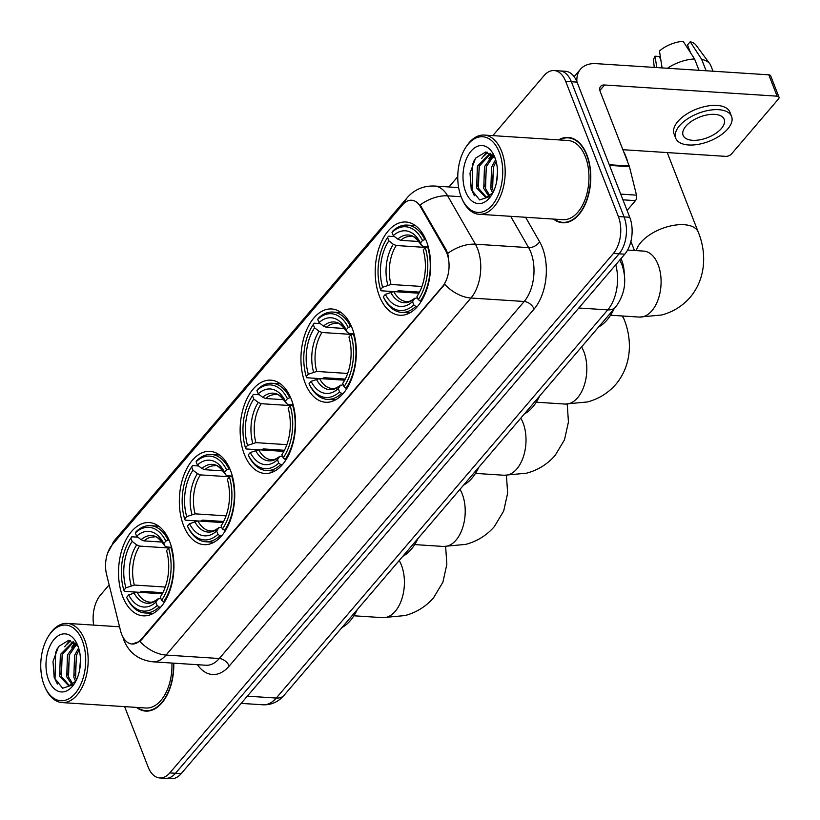 <?xml version="1.0" encoding="UTF-8"?>
<svg xmlns="http://www.w3.org/2000/svg" width="820" height="820" viewBox="0 0 820 820"><rect width="100%" height="100%" fill="white"/><g stroke="black" fill="none" stroke-linecap="round" stroke-linejoin="round"><path stroke-width="1.23" d="M169.72 541.702A46.73 27.603 -86.3 0 0 149.26 522.576A46.73 27.603 -86.3 0 0 122.764 547.268A46.73 27.603 -86.3 0 0 122.744 596.714A46.73 27.603 -86.3 0 0 143.213 615.841A46.73 27.603 -86.3 0 0 169.709 591.148A46.73 27.603 -86.3 0 0 169.72 541.702M352.128 328.103A46.73 27.603 -86.3 0 0 331.659 308.976A46.73 27.603 -86.3 0 0 305.173 333.668A46.73 27.603 -86.3 0 0 305.153 383.114A46.73 27.603 -86.3 0 0 325.622 402.251A46.73 27.603 -86.3 0 0 352.108 377.548A46.73 27.603 -86.3 0 0 352.128 328.103M291.325 399.309A46.73 27.603 -86.3 0 0 270.856 380.172A46.73 27.603 -86.3 0 0 244.37 404.875A46.73 27.603 -86.3 0 0 244.35 454.311A46.73 27.603 -86.3 0 0 264.819 473.447A46.73 27.603 -86.3 0 0 291.305 448.745A46.73 27.603 -86.3 0 0 291.325 399.309M230.522 470.506A46.73 27.603 -86.3 0 0 210.053 451.369A46.73 27.603 -86.3 0 0 183.567 476.071A46.73 27.603 -86.3 0 0 183.547 525.507A46.73 27.603 -86.3 0 0 204.016 544.644A46.73 27.603 -86.3 0 0 230.512 519.952A46.73 27.603 -86.3 0 0 230.522 470.506M426.4 241.131A46.73 27.603 -86.3 0 0 405.931 222.005A46.73 27.603 -86.3 0 0 379.445 246.697A46.73 27.603 -86.3 0 0 379.424 296.143A46.73 27.603 -86.3 0 0 399.893 315.269A46.73 27.603 -86.3 0 0 426.38 290.577A46.73 27.603 -86.3 0 0 426.4 241.131M620.935 258.679A26.455 15.621 93.7 0 1 621.857 260.78A26.455 15.621 93.7 0 1 624.235 273.316M446.92 253.37A23.811 14.063 -86.3 0 0 445.434 250.243L420.557 206.855A23.811 14.063 -86.3 0 0 411.609 200.234A23.811 14.063 -86.3 0 0 402.579 204.785L112.176 544.849A23.811 14.063 -86.3 0 0 106.579 574.523L120.519 630.723A23.811 14.063 -86.3 0 0 132.071 644.018A23.811 14.063 -86.3 0 0 141.101 639.467L442.441 286.59A23.811 14.063 -86.3 0 0 446.92 253.37M553.479 219.083A42.763 25.256 -86.3 0 0 562.684 222.773A42.763 25.256 -86.3 0 0 586.925 200.172A42.763 25.256 -86.3 0 0 586.935 154.929A42.763 25.256 -86.3 0 0 568.209 137.422A42.763 25.256 -86.3 0 0 558.615 139.892M571.038 137.873A42.763 25.256 -86.3 0 0 570.249 137.996M404.598 202.786A30.863 19.547 40.5 0 1 407.263 197.63C414.366 189.543 423.407 185.679 434.405 186.027A35.27 20.828 93.7 0 1 447.648 195.847L475.385 244.196A35.27 20.828 93.7 0 1 477.578 248.819A35.27 20.828 93.7 0 1 470.946 298.029A30.863 19.547 -139.5 0 1 444.706 284.335L141.798 639.508L139.81 641.373L132.123 644.018M461.117 196.718L447.648 195.847A30.863 18.593 150.2 0 0 420.168 204.928L446.469 250.315L448.468 256.404M554.105 70.551L565.462 71.278A26.455 15.621 -86.3 0 1 577.044 82.113L629.75 217.279A26.455 15.621 -86.3 0 1 624.768 254.19L181.169 773.649A26.455 15.621 -86.3 0 1 171.144 778.703L165.466 778.334A26.455 15.621 -86.3 0 0 175.49 773.28L619.09 253.821A26.455 15.621 -86.3 0 0 624.071 216.91L571.366 81.744A26.455 15.621 -86.3 0 0 559.783 70.92A26.455 15.621 -86.3 0 1 571.366 81.744L624.071 216.91A26.455 15.621 -86.3 0 1 619.09 253.821L175.49 773.28A26.455 15.621 -86.3 0 1 165.466 778.334L159.777 777.965A26.455 15.621 -86.3 0 0 169.812 772.911L613.411 253.452A26.455 15.621 -86.3 0 0 618.382 216.541L565.687 81.375A26.455 15.621 -86.3 0 0 554.105 70.551A26.455 15.621 -86.3 0 0 544.07 75.604L492.81 135.628M136.468 707.404A42.763 25.256 -86.3 0 0 145.673 711.094A42.763 25.256 -86.3 0 0 173.758 663.165M124.609 706.635L148.195 767.141A26.455 15.621 -86.3 0 0 159.777 777.965M457.765 176.669L448.97 186.97M109.152 584.896L100.47 595.064A26.455 15.621 -86.3 0 0 93.654 625.106M147.774 710.786A42.763 25.256 -86.3 0 0 148.533 711.001M564.785 222.466A42.763 25.256 -86.3 0 0 565.544 222.681M627.085 210.453L635.469 200.633L622.944 199.824M576.911 81.774A35.27 22.335 -139.5 0 1 580.519 69.198A35.27 22.335 -139.5 0 1 596.242 63.652L768.791 74.825A4.407 2.204 -21.3 0 1 770.677 75.819L779 97.16A4.407 2.204 158.7 0 0 777.104 96.165L604.566 84.993A8.815 5.586 40.5 0 0 600.63 86.377A8.815 5.586 40.5 0 0 600.24 91.645L629.237 166.029A4.407 2.603 93.7 0 1 629.442 166.685L636.505 195.139A4.407 2.603 93.7 0 1 635.469 200.633M622.872 149.701L725.7 156.364A4.407 2.204 158.7 0 0 731.471 153.996L778.447 98.994A4.407 2.204 158.7 0 0 779 97.16M721.405 128.484A22.048 11.029 158.7 0 0 724.183 119.32A22.048 11.029 158.7 0 0 707.455 114.841A22.048 11.029 158.7 0 0 685.899 126.177A22.048 11.029 158.7 0 0 683.111 135.341A22.048 11.029 158.7 0 0 699.849 139.82A22.048 11.029 158.7 0 0 721.405 128.484M713 71.207L710.786 65.538A29.1 14.555 158.7 0 0 709.833 63.806L695.965 45.079A22.929 11.47 158.7 0 0 690.214 41.758L687.488 44.946L690.491 52.644M731.583 116.44L729.913 112.176A29.981 14.996 158.7 0 0 707.158 106.077A29.981 14.996 158.7 0 0 677.843 121.504A29.981 14.996 158.7 0 0 674.05 133.957L675.721 138.221A29.981 14.996 158.7 0 0 698.476 144.32A29.981 14.996 158.7 0 0 727.791 128.894A29.981 14.996 158.7 0 0 731.583 116.44A29.981 14.996 158.7 0 0 708.818 110.341A29.981 14.996 158.7 0 0 679.503 125.767A29.981 14.996 158.7 0 0 675.721 138.221M662.088 67.916L659.454 51.004A22.929 11.47 158.7 0 1 683.111 41.297L694.581 58.958L699.009 70.305M694.581 58.958A29.1 14.555 158.7 0 0 667.47 68.265M660.91 60.372L659.393 56.477L655.026 56.19L656.799 67.568M655.026 56.19A22.929 11.47 158.7 0 0 653.632 61.582L654.257 67.404M709.833 63.806A29.1 14.555 158.7 0 0 701.684 59.409L690.214 41.758M706.112 70.766L701.684 59.409M461.188 196.892A37.915 22.396 -86.3 0 0 462.213 199.301A37.915 22.396 -86.3 0 0 492.933 204.231A37.915 22.396 -86.3 0 0 499.298 152.264A37.915 22.396 -86.3 0 0 465.555 147.733A37.915 22.396 -86.3 0 0 461.188 196.892M462.213 199.301L462.798 200.541A39.678 23.431 -86.3 0 0 479.095 214.266A39.678 23.431 -86.3 0 0 501.584 193.294A39.678 23.431 -86.3 0 0 501.604 151.321A39.678 23.431 -86.3 0 0 484.22 135.075A39.678 23.431 -86.3 0 0 466.293 146.575L465.555 147.733M479.095 214.266L562.879 219.688A39.678 23.431 -86.3 0 0 585.377 198.727A39.678 23.431 -86.3 0 0 585.388 156.743A39.678 23.431 -86.3 0 0 568.014 140.497L484.22 135.075M554.197 219.135A42.322 25 -86.3 0 0 562.715 222.333A42.322 25 -86.3 0 0 586.7 199.967A42.322 25 -86.3 0 0 586.72 155.185A42.322 25 -86.3 0 0 568.178 137.862A42.322 25 -86.3 0 0 559.332 139.933M627.792 162.329A44.085 26.035 -86.3 0 0 625.947 156.63A44.085 26.035 -86.3 0 0 623.589 151.536M496.592 181.866L497.484 171.698M492.676 192.997L490.852 188.959L491.569 167.147L495.628 159.633M493.558 191.419L492.625 189.071L493.343 167.26L496.151 161.489M488.904 196.216L483.749 188.498L484.466 166.685L492.83 155.267M489.837 195.683L485.532 188.61L486.25 166.798L493.578 156.077M492.943 192.669A22.048 13.017 -86.3 0 1 492.892 192.731L487.008 196.872L485.276 196.995L476.656 188.036L477.373 166.224L490.196 153.258M486.168 196.995L478.429 188.149L479.146 166.337L490.729 153.576M494.86 157.45A29.1 17.189 -86.3 0 0 494.009 155.462A29.1 17.189 -86.3 0 0 470.454 151.874A29.1 17.189 -86.3 0 0 465.616 191.706A29.1 17.189 -86.3 0 0 491.426 195.314A29.1 17.189 -86.3 0 0 494.86 157.45M495.147 158.198L485.614 152.038L475.579 158.178L470.003 173.153L471.223 189.41L479.659 199.926L490.401 196.349M474.39 195.734L472.033 190.701L472.648 164.154L474.442 159.879M477.906 186.365L479.433 165.548M484.353 155.759L487.633 152.253M485.009 186.827L486.537 166.009M491.457 156.22L492.492 154.939M492.113 187.288L493.64 166.47M481.668 158.414L486.844 152.11M488.761 158.875L491.969 154.478M393.426 291.582L381.074 290.782L380.552 289.644A41.974 24.784 -86.3 0 1 386.661 238.927A41.974 24.784 -86.3 0 1 387.573 237.554L388.854 240.844A37.915 22.396 -86.3 0 0 382.602 287.246L391.007 284.478L421.941 286.477M425.754 247.435L396.265 245.518L393.344 244.309L388.854 240.844M422.505 240.516L424.811 239.563A43.737 25.83 -86.3 0 0 407.161 225.09A43.737 25.83 -86.3 0 0 392.862 231.025L392.001 232.367A41.974 24.784 -86.3 0 1 422.505 240.516L420.455 242.915A37.915 22.396 -86.3 0 0 393.282 235.658L397.772 239.122L400.693 240.332L419.082 241.521M428.235 246.717L423.499 246.43L421.644 245.498L420.455 242.915M598.651 326.965A48.493 28.639 -86.3 0 0 613.903 309.099M419.522 292.115L398.346 290.741L396.275 291.766M383.852 297.896A43.737 25.83 -86.3 0 0 401.503 312.369A43.737 25.83 -86.3 0 0 415.801 306.434L413.823 304.907A41.974 24.784 -86.3 0 1 383.319 296.758L383.852 297.896M417.441 306.536L415.801 306.434M387.573 237.554L388.434 236.221A43.737 25.83 -86.3 0 0 387.399 237.769L386.661 238.927M388.434 236.221L394.522 236.611M424.811 239.563L425.785 239.624M383.319 296.758L385.369 294.359A37.915 22.396 -86.3 0 0 412.542 301.616L413.823 304.907M382.602 287.246L380.552 289.644M393.282 235.658L392.001 232.367M412.542 301.616L414.817 298.193C411.22 300.93 408.452 302.057 406.535 301.565A32.626 19.27 -86.3 0 1 393.784 291.592L385.369 294.359M390.617 292.197A33.917 20.028 -86.3 0 0 414.5 298.572L417.493 297.742M400.693 240.332A32.626 19.27 -86.3 0 1 410.748 236.447C412.47 235.022 416.109 238.056 421.675 245.549L421.644 245.498A33.917 20.028 -86.3 0 0 397.772 239.122M420.24 301.237A43.737 25.83 -86.3 0 0 427.589 246.676L425.272 247.63A41.974 24.784 -86.3 0 1 418.261 299.72L421.275 301.309M418.261 299.72L416.97 296.43A37.915 22.396 -86.3 0 0 417.595 295.477A37.915 22.396 -86.3 0 0 423.222 250.028L425.272 247.63M418.067 294.728L416.97 296.43M418.938 293.222L393.784 291.592M319.154 378.553L306.803 377.753L306.28 376.616A41.974 24.784 -86.3 0 1 312.379 325.899A41.974 24.784 -86.3 0 1 313.291 324.535L314.583 327.826A37.915 22.396 -86.3 0 0 308.33 374.217L316.735 371.45L347.67 373.448M351.483 334.406L321.983 332.5L319.062 331.28L314.583 327.826M348.233 327.487L350.54 326.534A43.737 25.83 -86.3 0 0 332.889 312.061A43.737 25.83 -86.3 0 0 318.59 318.006L317.729 319.339A41.974 24.784 -86.3 0 1 348.233 327.487L346.183 329.896A37.915 22.396 -86.3 0 0 319.011 322.629L323.5 326.093L326.421 327.303L344.81 328.502M353.287 333.668L349.228 333.402L347.372 332.469L346.183 329.896M524.38 413.936A48.493 28.639 -86.3 0 0 539.632 396.07M345.24 379.086L324.074 377.712L322.004 378.737M309.581 384.867A43.737 25.83 -86.3 0 0 327.231 399.35A43.737 25.83 -86.3 0 0 341.53 393.405L339.552 391.878A41.974 24.784 -86.3 0 1 309.048 383.729L309.581 384.867M343.17 393.508L341.53 393.405M313.291 324.535L314.152 323.193A43.737 25.83 -86.3 0 0 313.117 324.74L312.379 325.899M314.152 323.193L320.251 323.582M350.54 326.534L351.513 326.596M309.048 383.729L311.098 381.331A37.915 22.396 -86.3 0 0 338.27 388.588L339.552 391.878M308.33 374.217L306.28 376.616M319.011 322.629L317.729 319.339M338.27 388.588L340.546 385.174C336.938 387.901 334.181 389.029 332.264 388.536A32.626 19.27 -86.3 0 1 319.513 378.563L311.098 381.331M316.346 379.168A33.917 20.028 -86.3 0 0 340.218 385.543L343.211 384.713M326.421 327.303A32.626 19.27 -86.3 0 1 336.477 323.428C338.199 322.004 341.837 325.027 347.403 332.52L347.372 332.469A33.917 20.028 -86.3 0 0 323.5 326.093M353.963 333.699L351.001 334.601A41.974 24.784 -86.3 0 1 343.99 386.691L345.958 388.219A43.737 25.83 -86.3 0 0 353.317 333.648M345.958 388.219L347.003 388.28M343.99 386.691L342.698 383.401A37.915 22.396 -86.3 0 0 343.324 382.458A37.915 22.396 -86.3 0 0 348.951 337.01L351.001 334.601M343.795 381.7L342.698 383.401M344.656 380.193L319.513 378.563M258.351 449.749L246 448.95L245.477 447.822A41.974 24.784 -86.3 0 1 251.586 397.095A41.974 24.784 -86.3 0 1 252.488 395.732L253.78 399.022A37.915 22.396 -86.3 0 0 247.527 445.414L255.932 442.646L286.867 444.655M290.68 405.603L261.19 403.696L258.269 402.476L253.78 399.022M287.43 398.684L289.737 397.741A43.737 25.83 -86.3 0 0 272.086 383.258A43.737 25.83 -86.3 0 0 257.787 389.203L256.926 390.535A41.974 24.784 -86.3 0 1 287.43 398.684L285.38 401.093A37.915 22.396 -86.3 0 0 258.208 393.836L262.697 397.29L265.618 398.51L284.007 399.699M292.484 404.865L288.425 404.598L286.569 403.665L285.38 401.093M463.577 485.132A48.493 28.639 -86.3 0 0 478.829 467.267M284.448 450.282L263.271 448.919L261.201 449.934M248.778 456.063A43.737 25.83 -86.3 0 0 266.428 470.547A43.737 25.83 -86.3 0 0 280.727 464.602L278.749 463.074A41.974 24.784 -86.3 0 1 248.245 454.936L248.778 456.063M282.367 464.704L280.727 464.602M252.488 395.732L253.359 394.389A43.737 25.83 -86.3 0 0 252.324 395.937L251.586 397.095M253.359 394.389L259.448 394.789M289.737 397.741L290.71 397.803M248.245 454.936L250.295 452.527A37.915 22.396 -86.3 0 0 277.467 459.784L278.749 463.074M247.527 445.414L245.477 447.822M258.208 393.836L256.926 390.535M277.467 459.784L279.743 456.371C276.135 459.108 273.378 460.225 271.461 459.733A32.626 19.27 -86.3 0 1 258.71 449.76L250.295 452.527M255.543 450.364A33.917 20.028 -86.3 0 0 279.425 456.74L282.418 455.91M265.618 398.51A32.626 19.27 -86.3 0 1 275.674 394.625C277.396 393.2 281.034 396.224 286.6 403.717L286.569 403.665A33.917 20.028 -86.3 0 0 262.697 397.29M293.16 404.895L290.198 405.797A41.974 24.784 -86.3 0 1 283.187 457.888L285.165 459.415A43.737 25.83 -86.3 0 0 292.514 404.854M285.165 459.415L286.2 459.477M283.187 457.888L281.895 454.598A37.915 22.396 -86.3 0 0 282.521 453.655A37.915 22.396 -86.3 0 0 288.148 408.206L290.198 405.797M282.992 452.896L281.895 454.598M283.863 451.389L258.71 449.76M197.548 520.946L185.197 520.146L184.674 519.019A41.974 24.784 -86.3 0 1 190.783 468.292A41.974 24.784 -86.3 0 1 191.695 466.928L192.977 470.219A37.915 22.396 -86.3 0 0 186.724 516.61L195.139 513.843L226.064 515.852M229.877 476.799L200.387 474.893L197.466 473.683L192.977 470.219M226.627 469.891L228.944 468.937A43.737 25.83 -86.3 0 0 211.283 454.454A43.737 25.83 -86.3 0 0 196.984 460.399L196.123 461.742A41.974 24.784 -86.3 0 1 226.627 469.891L224.577 472.289A37.915 22.396 -86.3 0 0 197.405 465.032L201.894 468.486L204.815 469.706L223.214 470.895M232.357 476.092L227.632 475.795L225.777 474.872L224.577 472.289M402.774 556.339A48.493 28.639 -86.3 0 0 418.026 538.473M223.645 521.489L202.468 520.116L200.398 521.13M187.975 527.27A43.737 25.83 -86.3 0 0 205.635 541.743A43.737 25.83 -86.3 0 0 219.924 535.798L217.956 534.281A41.974 24.784 -86.3 0 1 187.442 526.132L187.975 527.27M221.574 535.911L219.924 535.798M191.695 466.928L192.556 465.586A43.737 25.83 -86.3 0 0 191.521 467.133L190.783 468.292M192.556 465.586L198.645 465.985M228.944 468.937L229.907 468.999M187.442 526.132L189.502 523.724A37.915 22.396 -86.3 0 0 216.664 530.981L217.956 534.281M186.724 516.61L184.674 519.019M197.405 465.032L196.123 461.742M216.664 530.981L218.94 527.567C215.342 530.304 212.575 531.422 210.658 530.94A32.626 19.27 -86.3 0 1 197.907 520.956L189.502 523.724M194.74 521.561A33.917 20.028 -86.3 0 0 218.622 527.947L221.615 527.116M204.815 469.706A32.626 19.27 -86.3 0 1 214.881 465.821C216.603 464.397 220.242 467.431 225.797 474.913L225.777 474.872A33.917 20.028 -86.3 0 0 201.894 468.486M224.362 530.612A43.737 25.83 -86.3 0 0 231.711 476.051L229.405 477.004A41.974 24.784 -86.3 0 1 222.384 529.084L225.397 530.673M222.384 529.084L221.103 525.794A37.915 22.396 -86.3 0 0 221.718 524.851A37.915 22.396 -86.3 0 0 227.355 479.403L229.405 477.004M222.189 524.093L221.103 525.794M223.06 522.586L197.907 520.956M136.745 592.153L124.404 591.353L123.871 590.216A41.974 24.784 -86.3 0 1 129.98 539.488A41.974 24.784 -86.3 0 1 130.892 538.125L132.174 541.415A37.915 22.396 -86.3 0 0 125.921 587.817L134.337 585.049L165.261 587.048M169.074 548.006L139.584 546.089L136.663 544.88L132.174 541.415M165.825 541.087L168.141 540.134A43.737 25.83 -86.3 0 0 150.48 525.651A43.737 25.83 -86.3 0 0 136.181 531.596L135.321 532.938A41.974 24.784 -86.3 0 1 165.825 541.087L163.774 543.486A37.915 22.396 -86.3 0 0 136.602 536.229L141.091 539.693L144.012 540.903L162.411 542.092M170.888 547.258L166.829 546.991L164.974 546.069L163.774 543.486M341.971 627.536A48.493 28.639 -86.3 0 0 357.233 609.67M162.842 592.686L141.665 591.312L139.595 592.337M127.172 598.467A43.737 25.83 -86.3 0 0 144.833 612.94A43.737 25.83 -86.3 0 0 159.131 606.995L157.153 605.478A41.974 24.784 -86.3 0 1 126.649 597.329L127.172 598.467M160.771 607.107L159.131 606.995M130.892 538.125L131.753 536.782A43.737 25.83 -86.3 0 0 130.718 538.34L129.98 539.488M131.753 536.782L137.842 537.182M168.141 540.134L169.104 540.195M126.649 597.329L128.699 594.93A37.915 22.396 -86.3 0 0 155.861 602.188L157.153 605.478M125.921 587.817L123.871 590.216M136.602 536.229L135.321 532.938M155.861 602.188L158.137 598.764C154.539 601.501 151.782 602.618 149.855 602.136A32.626 19.27 -86.3 0 1 137.104 592.163L128.699 594.93M133.947 592.768A33.917 20.028 -86.3 0 0 157.819 599.143L160.812 598.313M144.012 540.903A32.626 19.27 -86.3 0 1 154.078 537.018C155.8 535.593 159.439 538.627 164.994 546.11L164.974 546.069A33.917 20.028 -86.3 0 0 141.091 539.693M171.564 547.288L168.602 548.201A41.974 24.784 -86.3 0 1 161.581 600.291L163.559 601.808A43.737 25.83 -86.3 0 0 170.909 547.247M163.559 601.808L164.595 601.88M161.581 600.291L160.3 596.991A37.915 22.396 -86.3 0 0 160.925 596.048A37.915 22.396 -86.3 0 0 166.552 550.599L168.602 548.201M161.386 595.289L160.3 596.991M162.257 593.793L137.104 592.163M44.177 685.212A37.915 22.396 -86.3 0 0 45.203 687.621A37.915 22.396 -86.3 0 0 75.922 692.562A37.915 22.396 -86.3 0 0 82.287 640.584A37.915 22.396 -86.3 0 0 48.544 636.053A37.915 22.396 -86.3 0 0 44.177 685.212M45.203 687.621L45.787 688.861A39.678 23.431 -86.3 0 0 62.084 702.586A39.678 23.431 -86.3 0 0 84.573 681.615A39.678 23.431 -86.3 0 0 84.593 639.641A39.678 23.431 -86.3 0 0 67.209 623.395A39.678 23.431 -86.3 0 0 49.282 634.895L48.544 636.053M62.084 702.586L145.868 708.008A39.678 23.431 -86.3 0 0 171.913 663.052M137.186 707.455A42.322 25 -86.3 0 0 145.704 710.653A42.322 25 -86.3 0 0 173.491 663.154M79.581 670.186L80.473 660.018M75.665 681.328L73.841 677.279L74.558 655.467L78.617 647.954M76.547 679.739L75.614 677.392L76.332 655.58L79.14 649.809M71.893 684.536L66.738 676.818L67.455 655.006L75.819 643.587M72.826 684.003L68.521 676.93L69.239 655.118L76.567 644.397M75.932 680.989A22.048 13.017 -86.3 0 1 75.881 681.051L69.997 685.192L68.265 685.315L59.645 676.356L60.362 654.544L73.185 641.578M69.157 685.315L61.418 676.469L62.135 654.657L73.718 641.896M77.849 645.77A29.1 17.189 -86.3 0 0 76.998 643.782A29.1 17.189 -86.3 0 0 53.443 640.194A29.1 17.189 -86.3 0 0 48.605 680.026A29.1 17.189 -86.3 0 0 74.415 683.634A29.1 17.189 -86.3 0 0 77.849 645.77M78.136 646.519L68.603 640.358L58.568 646.498L52.992 661.473L54.212 677.73L62.648 688.246L73.39 684.669M57.379 684.054L55.022 679.021L55.637 652.474L57.431 648.2M60.895 674.686L62.422 653.878M67.343 644.079L70.612 640.574M67.998 675.147L69.526 654.329M74.446 644.54L75.481 643.259M75.102 675.608L76.629 654.79M64.657 646.744L69.833 640.43M71.75 647.195L74.948 642.798M445.434 250.243L446.469 250.315M420.557 206.855L421.582 206.917M141.101 639.467L141.798 639.508M442.441 286.59L443.138 286.631M525.579 217.279L539.621 241.756A44.085 26.035 93.7 0 1 534.076 309.058L229.18 666.086A8.815 5.586 40.5 0 0 219.309 658.511L524.195 301.483A35.27 20.828 -86.3 0 0 530.827 252.273A35.27 20.828 -86.3 0 0 528.633 247.64L510.665 216.306M229.18 666.086A44.085 26.035 93.7 0 1 197.446 664.702M205.933 665.256A35.27 20.828 -86.3 0 0 219.309 658.511L166.05 655.067A35.27 20.828 93.7 0 1 152.674 661.801L205.933 665.256M447.761 253.39A30.863 18.593 150.2 0 1 475.385 244.196L528.633 247.64A8.815 5.309 -29.8 0 0 539.621 241.756M139.81 641.373A30.863 19.547 40.5 0 0 166.05 655.067L470.946 298.029L524.195 301.483A8.815 5.586 40.5 0 1 534.076 309.058M112.053 544.992A30.863 19.547 -139.5 0 1 114.564 540.38L407.263 197.63M169.812 772.911L181.169 773.649M613.411 253.452L624.768 254.19M618.382 216.541L629.75 217.279M565.687 81.375L577.044 82.113M247.332 696.17L276.258 698.045A17.64 11.172 40.5 0 0 284.13 695.268L280.963 698.466C275.704 702.986 269.678 705.087 262.892 704.79A35.27 20.828 -86.3 0 0 276.258 698.045L607.743 309.878A35.27 20.828 -86.3 0 0 615.738 264.778M578.817 308.002L607.743 309.878A17.64 11.172 40.5 0 0 615.605 307.1L284.13 695.268M599.881 90.477L604.566 84.993M609.26 164.738L629.237 166.029M777.104 96.165L768.791 74.825M629.442 166.685L609.516 165.394M620.72 194.114L636.505 195.139M644.387 251.166L643.628 251.094A33.066 19.526 93.7 0 1 658.111 264.635A33.066 19.526 93.7 0 1 651.89 310.77A33.066 19.526 93.7 0 1 639.354 317.084L610.562 315.218M636.341 250.623A33.066 16.533 -21.3 0 1 640.83 242.443A33.066 16.533 -21.3 0 1 673.159 225.428A33.066 16.533 -21.3 0 1 698.261 232.152L667.234 152.571M396.265 245.518A32.626 19.27 -86.3 0 0 391.007 284.478M393.344 244.309A33.917 20.028 -86.3 0 0 387.85 285.083M581.585 346.942A33.066 19.526 93.7 0 1 583.84 351.606A33.066 19.526 93.7 0 1 577.618 397.741A33.066 19.526 93.7 0 1 565.082 404.065L536.29 402.2M621.826 315.956A33.066 16.533 -21.3 0 1 623.989 319.123L622.769 316.018M321.983 332.5A32.626 19.27 -86.3 0 0 316.735 371.45M319.062 331.28A33.917 20.028 -86.3 0 0 313.568 372.054M520.792 418.138A33.066 19.526 93.7 0 1 523.037 422.802A33.066 19.526 93.7 0 1 516.815 468.937A33.066 19.526 93.7 0 1 504.279 475.262L475.487 473.396M261.19 403.696A32.626 19.27 -86.3 0 0 255.932 442.646M258.269 402.476A33.917 20.028 -86.3 0 0 252.775 443.251M459.989 489.335A33.066 19.526 93.7 0 1 462.234 493.999A33.066 19.526 93.7 0 1 456.022 540.134A33.066 19.526 93.7 0 1 443.476 546.458L414.684 544.593M200.387 474.893A32.626 19.27 -86.3 0 0 195.139 513.843M197.466 473.683A33.917 20.028 -86.3 0 0 191.972 514.447M399.186 560.531A33.066 19.526 93.7 0 1 401.431 565.195A33.066 19.526 93.7 0 1 395.219 611.341A33.066 19.526 93.7 0 1 382.673 617.655L353.881 615.789M139.584 546.089A32.626 19.27 -86.3 0 0 134.337 585.049M136.663 544.88A33.917 20.028 -86.3 0 0 131.169 585.654M122.58 635.982L123.984 640.41C129.16 652.925 138.724 660.059 152.674 661.801M107.543 553.346L114.564 540.38M434.405 186.027L458.636 187.595M619.715 259.96L621.939 264.645C627.146 280.173 625.035 294.329 615.605 307.1M262.892 704.79L241.172 703.386M574.133 76.68L580.519 69.198M566.323 222.568L562.715 222.333M571.796 138.098L568.178 137.862M639.354 317.084L661.73 314.982C673.066 311.928 682.568 306.014 690.225 297.24C706.778 277.396 706.245 251.361 698.261 232.152M634.434 250.5L630.887 241.408M409.795 312.912L401.503 312.369M415.443 225.623L407.161 225.09M627.597 250.059L643.628 251.094M565.082 404.065L587.458 401.954C598.795 398.899 608.297 392.985 615.953 384.211C632.497 364.367 631.974 338.332 623.989 319.123M335.523 399.883L327.231 399.35M341.171 312.594L332.889 312.061M504.279 475.262L526.655 473.16C537.992 470.096 547.493 464.181 555.15 455.407L564.488 439.827L568.434 422.003L567.245 404.168M274.72 471.08L266.428 470.547M280.368 383.791L272.086 383.258M443.476 546.458L465.852 544.357C477.189 541.292 486.69 535.378 494.347 526.604L503.685 511.024L507.631 493.199L506.442 475.364M213.917 542.276L205.635 541.743M219.565 454.997L211.283 454.454M382.673 617.655L405.059 615.553C416.386 612.499 425.887 606.574 433.554 597.8L442.892 582.22L446.838 564.396L445.639 546.571M153.114 613.483L144.833 612.94M158.772 526.194L150.48 525.651M149.312 710.889L145.704 710.653M119.546 626.787L67.209 623.395"/></g></svg>
